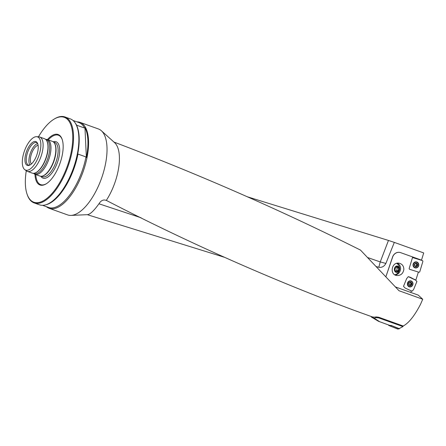 <?xml version="1.0" encoding="UTF-8"?>
<svg xmlns="http://www.w3.org/2000/svg" width="446" height="446" viewBox="0 0 446 446"><rect width="100%" height="100%" fill="white"/><g stroke="black" fill="none" stroke-linecap="round" stroke-linejoin="round"><path stroke-width="0.67" d="M371.429 316.588L371.278 316.995L374.3 318.238L375.889 317.647L376.156 316.916A38.802 16.647 109.7 0 1 371.73 316.693L355.356 310.79C271.837 279.776 188.82 242.975 106.304 200.393A38.802 16.647 -70.3 0 0 114.622 142.67L101.381 130.756A45.654 19.579 -70.3 0 0 98.427 128.966L79.99 122.355A45.654 19.579 -70.3 0 0 76.89 121.847M376.156 316.916L378.788 317.257L403.178 326.004L402.939 326.595L399.12 328.607L391.142 325.413L390.161 325.547L378.481 321.287L371.278 316.995M113.736 141.973C198.654 174.191 280.896 210.222 360.457 250.072L398.997 290.731L422.73 299.244L420.533 304.272C414.496 315.913 408.709 323.16 403.178 326.004M385.89 276.726A6.846 6.183 -75.9 0 1 385.957 276.526L392.552 257.024A6.846 6.183 -75.9 0 1 400.051 252.475A6.846 6.183 -75.9 0 1 400.101 252.486M412.673 256.974L421.509 260.141L423.7 252.932L394.325 242.395L385.885 263.424C384.24 266.457 381.871 267.745 378.793 267.288L380.243 261.93L385.885 263.424M376.307 266.602L378.793 267.288M421.509 260.141L420.478 259.985M412.622 257.147L420.171 259.817M422.73 299.244L418.214 295.101L395.468 286.945M224.689 257.359L87.316 214.688M367.66 257.548L380.243 261.93L388.46 240.439L247.212 196.742M388.46 240.439L394.325 242.395M46.456 206.715A45.654 19.579 -70.3 0 0 49.172 208.299L67.608 214.911A45.654 19.579 -70.3 0 0 71.026 215.401A45.654 19.579 -70.3 0 0 101.448 178.545A45.654 19.579 -70.3 0 0 101.381 130.756M71.026 215.401L87.422 214.682C90.343 214.331 94.58 210.144 100.121 202.133C101.71 200.416 103.405 199.741 105.2 200.103L106.304 200.393M49.172 208.299A45.654 19.579 -70.3 0 0 83.012 171.933A45.654 19.579 -70.3 0 0 79.99 122.355M84.963 127.723L84.629 128.047L76.6 125.17L76.227 124.59A45.319 19.44 109.7 0 1 77.632 154.383L77.966 154.06L85.989 156.936L86.368 157.516A45.319 19.44 -70.3 0 0 84.963 127.723L86.368 157.516M85.989 156.936A45.079 19.334 109.7 0 1 48.519 207.457L42.565 205.322M72.999 120.453L78.953 122.589A45.079 19.334 109.7 0 1 84.629 128.047M26.281 170.757A45.079 19.334 -70.3 0 0 27.016 194.004L27.223 194.612A45.654 19.579 -70.3 0 0 34.125 202.902A45.654 19.579 -70.3 0 0 67.97 166.542A45.654 19.579 -70.3 0 0 64.949 116.958L70.284 118.87A45.654 19.579 109.7 0 1 74.75 122.332L75.341 123.124A45.079 19.334 109.7 0 1 76.6 125.17M77.966 154.06A45.079 19.334 109.7 0 1 46.072 204.742L45.107 204.982A45.654 19.579 109.7 0 1 39.465 204.814L34.125 202.902M74.75 122.332A45.654 19.579 109.7 0 1 73.306 168.454A45.654 19.579 109.7 0 1 45.107 204.982M38.088 145.251A10.269 4.404 -70.3 0 0 31.605 153.502A10.269 4.404 -70.3 0 0 31.371 163.989M35.769 174.57A26.247 11.261 -70.3 0 0 46.501 183.646M62.262 139.693A26.247 11.261 -70.3 0 0 48.213 139.877M34.961 174.28A26.821 11.507 -70.3 0 0 46.228 183.819A26.821 11.507 -70.3 0 0 59.881 163.637A26.821 11.507 -70.3 0 0 62.161 139.381A26.821 11.507 -70.3 0 0 47.404 139.587M27.016 194.004A45.079 19.334 -70.3 0 0 67.251 166.286A45.079 19.334 -70.3 0 0 53.799 119.311A45.079 19.334 -70.3 0 0 38.462 136.794M64.949 116.958A45.654 19.579 -70.3 0 0 54.345 118.976L53.799 119.311M35.948 141.627A12.644 5.424 -70.3 0 0 25.974 153.212A12.644 5.424 -70.3 0 0 28.878 165.438A12.644 5.424 -70.3 0 0 36.689 155.325A12.644 5.424 -70.3 0 0 37.085 142.547A12.644 5.424 -70.3 0 0 35.948 141.627M37.676 136.933A17.645 7.571 -70.3 0 0 36.583 136.693A17.645 7.571 -70.3 0 0 24.458 150.938A17.645 7.571 -70.3 0 0 24.77 169.642A17.645 7.571 -70.3 0 0 38.25 157.26A17.645 7.571 -70.3 0 0 37.676 136.933M24.77 169.642L26.476 170.896A18.258 7.833 -70.3 0 0 27.362 171.375A18.258 7.833 -70.3 0 0 40.837 156.998A18.258 7.833 -70.3 0 0 39.828 137.056A18.258 7.833 -70.3 0 0 39.688 137A18.258 7.833 -70.3 0 0 38.702 136.805L36.583 136.693M27.362 171.375L32.212 173.115A18.258 7.833 -70.3 0 0 34.47 173.182A18.258 7.833 -70.3 0 0 45.748 158.57A18.258 7.833 -70.3 0 0 46.323 140.128A18.258 7.833 -70.3 0 0 44.678 138.795A18.258 7.833 -70.3 0 0 44.539 138.745L39.688 137M34.615 173.143A18.091 7.76 -70.3 0 0 34.755 173.109A18.091 7.76 -70.3 0 0 45.927 158.637A18.091 7.76 -70.3 0 0 46.501 140.362A18.091 7.76 -70.3 0 0 46.412 140.245M33.272 173.316L34.102 173.611A18.091 7.76 -70.3 0 0 47.454 159.367A18.091 7.76 -70.3 0 0 46.456 139.609A18.091 7.76 -70.3 0 0 46.317 139.559L45.481 139.258M33.64 173.444L34.169 173.84A18.431 7.905 -70.3 0 0 35.067 174.319A18.431 7.905 -70.3 0 0 48.67 159.807A18.431 7.905 -70.3 0 0 47.65 139.682A18.431 7.905 -70.3 0 0 47.51 139.626A18.431 7.905 -70.3 0 0 46.512 139.425L45.849 139.392M35.067 174.319L39.917 176.059A18.431 7.905 -70.3 0 0 42.197 176.125A18.431 7.905 -70.3 0 0 53.581 161.38A18.431 7.905 -70.3 0 0 54.161 142.759A18.431 7.905 -70.3 0 0 52.505 141.421A18.431 7.905 -70.3 0 0 52.36 141.365L47.51 139.626M42.197 176.125L42.576 176.031A18.202 7.811 -70.3 0 0 53.821 161.469A18.202 7.811 -70.3 0 0 54.395 143.077L54.161 142.759M37.408 143.06A11.981 5.14 -70.3 0 0 36.689 142.597A11.981 5.14 -70.3 0 0 36.6 142.558A11.981 5.14 -70.3 0 0 27.713 152.103A11.981 5.14 -70.3 0 0 28.511 165.12A11.981 5.14 -70.3 0 0 29.453 165.249M37.626 143.517A11.981 5.14 -70.3 0 0 30.384 153.062A11.981 5.14 -70.3 0 0 29.91 165.031M403.853 269.339C403.173 273.554 400.826 275.622 396.801 275.533C389.269 274.675 391.638 261.724 399.058 263.179C402.147 263.921 403.742 265.978 403.853 269.339M400.051 252.475L400.146 252.497A6.846 6.183 104.1 0 1 400.664 252.653L412.678 256.963L409.149 268.57L409.467 269.256L419.062 272.272L419.725 271.893L422.914 261.334L422.574 260.642L412.5 257.537M400.146 252.497A6.846 6.183 104.1 0 0 392.647 257.047L392.552 257.024M385.957 276.526L392.647 257.047M410.788 292.437L411.407 290.931L405.191 288.083L403.496 286.365L406.652 278.599L408.274 276.654M418.393 272.066L415.806 280.216L410.398 277.323L408.302 276.659M415.806 280.216L410.694 277.808L410.359 277.312L408.268 276.654L415.215 279.731L416.91 281.448L413.715 289.281L412.377 291.054L411.407 290.931M397.397 263.173C399.544 264.35 400.62 266.24 400.62 268.838C400.218 272.238 398.423 274.307 395.228 275.037M396.416 272.383A3.222 2.431 -81.2 0 1 394.398 268.949A3.222 2.431 -81.2 0 1 397.191 265.983A3.222 2.431 -81.2 0 1 399.242 269.417A3.222 2.431 -81.2 0 1 396.416 272.383M396.544 263.363A6.015 5.43 104.1 0 1 399.075 266.017A6.389 6.389 0 0 1 397.135 273.693A6.015 5.43 104.1 0 1 394.994 274.714A5.921 4.466 -81.2 0 1 394.71 274.747M397.152 266.546A2.659 2.007 -81.2 0 1 398.718 268.046A2.659 2.007 -81.2 0 1 398.384 270.683A2.659 2.007 -81.2 0 1 396.488 271.826A2.659 2.007 -81.2 0 1 394.922 270.321A2.659 2.007 -81.2 0 1 395.256 267.684A2.659 2.007 -81.2 0 1 397.152 266.546L395.256 267.684L394.922 270.321L396.488 271.826L398.384 270.683L398.718 268.046L397.152 266.546M395.056 268.447L395.479 268.854L394.939 269.261M397.024 269.128A2.302 1.739 98.8 0 0 396.41 267.059A2.302 1.739 98.8 0 0 396.299 266.964L397.191 267.812L396.856 270.449L395.909 271.017A2.302 1.739 98.8 0 0 397.024 269.128M398.384 270.683L396.856 270.449M398.718 268.046L397.191 267.812M410.504 285.524L410.097 285.317L410.504 285.524L411.68 284.509A1.611 1.45 -75.9 0 1 409.166 284.949A1.611 1.45 -75.9 0 1 410.181 282.363A1.611 1.45 -75.9 0 1 411.68 284.509L411.485 283.366L410.889 283.216L410.911 282.825M409.311 286.477A2.737 2.47 104.1 0 0 412.706 284.537A2.737 2.47 104.1 0 0 407.967 283.143A2.737 2.47 104.1 0 0 409.311 286.477M410.978 281.275L410.582 281.175A2.737 2.47 104.1 0 0 409.244 286.488L409.64 286.588M409.194 284.988L410.097 285.317L409.166 284.949L409.004 283.372L410.181 282.363L411.519 282.931L411.485 283.366M411.312 284.76L411.68 284.509M411.112 282.781L411.519 282.931M410.008 282.418L411.084 282.792M409.595 285A1.227 1.109 104.1 0 0 410.359 284.726L411.273 284.749L410.694 284.604M409.841 282.563A1.227 1.109 -75.9 0 1 410.359 284.726L410.169 285.072L410.772 285.223M410.811 284.632L411.028 283.935M411.58 284.074L410.961 283.918L410.889 283.216M411.507 283.349L410.905 283.199M410.827 282.82L409.924 282.469M416.352 266.507L415.934 266.362L416.352 266.507L417.473 265.398A1.611 1.505 -77.1 0 1 414.914 266.056A1.611 1.505 -77.1 0 1 415.717 263.391A1.611 1.505 -77.1 0 1 417.473 265.398L416.664 263.764M415.215 267.567A2.737 2.564 102.9 0 0 418.51 265.515A2.737 2.564 102.9 0 0 416.62 262.276A2.737 2.564 102.9 0 0 415.215 267.567M416.62 262.276L416.296 262.198A2.737 2.564 102.9 0 0 414.892 267.488A2.737 2.564 102.9 0 0 415.075 267.539L415.399 267.611M415.934 266.362L414.914 266.056L414.596 264.5L415.717 263.391L417.161 263.842L417.172 264.272M416.609 266.19L414.908 266.056M417.127 265.677L417.473 265.398M415.717 263.391L416.709 263.742M416.731 263.725L417.161 263.842M415.337 266.045A1.227 1.148 102.9 0 0 416.28 265.71L417.099 265.671L416.614 265.56M415.131 265.994A1.227 1.148 -77.1 0 1 414.769 265.788M415.393 263.619A1.227 1.148 -77.1 0 1 416.28 265.71L416.112 266.056L416.603 266.167M416.72 265.587L416.91 264.874M417.339 264.974L416.826 264.857L416.687 264.16M417.194 264.255L416.703 264.144M416.397 263.781L415.633 263.419M414.875 264.205L414.406 264.099M414.864 265.994L415.154 266M378.788 317.257L378.565 317.853L402.939 326.595M378.565 317.853L375.889 317.647M374.3 318.238L379.841 321.845M409.06 286.761A3.083 2.782 104.1 0 0 412.745 284.994A3.083 2.782 104.1 0 0 411.307 281.041A3.083 2.782 104.1 0 0 410.532 280.846A3.083 2.782 104.1 0 0 407.488 283.221A3.083 2.782 104.1 0 0 409.043 286.756A3.083 2.782 104.1 0 0 409.06 286.761M414.992 267.862A3.083 2.882 102.9 0 0 418.638 265.777A3.083 2.882 102.9 0 0 416.034 261.847A3.083 2.882 102.9 0 0 414.992 267.862M391.281 325.468L399.12 328.791L399.872 328.211M399.343 328.819L397.799 329.037L399.12 328.791M391.532 325.736L388.745 325.452L397.576 329.009M388.745 325.452L388.466 324.939M98.967 203.789L141.031 217.754M40.831 176.254A19.345 8.296 -70.3 0 0 56.096 165.851A19.345 8.296 -70.3 0 0 56.218 141.778A19.345 8.296 -70.3 0 0 53.186 141.795M41.155 176.265L42.42 176.716A18.202 7.811 -70.3 0 0 55.856 162.383A18.202 7.811 -70.3 0 0 54.852 142.503A18.202 7.811 -70.3 0 0 54.713 142.447L53.448 141.995M409.718 285.535A1.712 1.544 104.1 0 0 411.887 283.673A1.712 1.544 104.1 0 0 409.422 282.619A1.712 1.544 104.1 0 0 409.718 285.535M411.558 284.063L410.961 283.918M410.766 285.2L410.169 285.05M415.538 266.585A1.712 1.606 102.9 0 0 417.607 264.545A1.712 1.606 102.9 0 0 414.958 263.714A1.712 1.606 102.9 0 0 415.538 266.585M416.14 266.524A2.018 1.89 102.9 0 0 416.57 266.178M417.311 264.963L416.826 264.857M410.409 280.841A3.038 2.743 -75.9 0 1 411.045 281.013A3.038 2.743 -75.9 0 1 412.405 282.351M411.407 286.321A3.038 2.743 -75.9 0 1 408.926 286.706M409.523 280.963A2.888 2.609 -75.9 0 1 410.844 281.119A2.888 2.609 -75.9 0 1 411.34 281.398M410.013 286.65A2.888 2.609 -75.9 0 1 408.207 286.176M415.934 261.847A3.038 2.849 -77.1 0 1 418.415 263.909M417.729 266.925A3.038 2.849 -77.1 0 1 414.59 267.7M414.791 262.103A2.888 2.704 -77.1 0 1 417.177 262.477M415.984 267.672A2.888 2.704 -77.1 0 1 413.676 266.97M34.755 173.109L34.47 173.182M409.311 283.11L408.72 282.959M409.762 285.039L409.166 284.888M415.594 266.1L415.103 265.989M407.755 285.306L407.482 284.855M408.257 281.783L408.714 281.515M413.303 265.972L413.392 263.536L414.016 262.839"/></g></svg>
